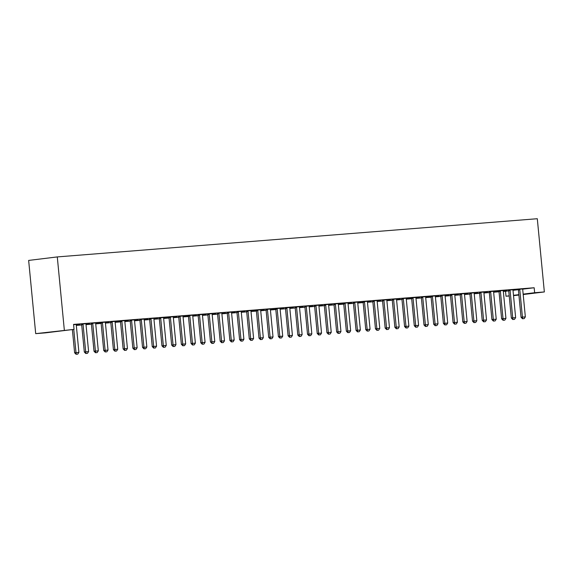 <?xml version="1.0" encoding="UTF-8"?>
<svg xmlns="http://www.w3.org/2000/svg" width="573" height="573" viewBox="0 0 573 573"><rect width="100%" height="100%" fill="white"/><g stroke="black" fill="none" stroke-linecap="round" stroke-linejoin="round"><path stroke-width="0.86" d="M76.316 325.414L81.71 324.984M86.022 324.64L91.415 324.211M95.727 323.867L101.12 323.437M105.432 323.093L110.825 322.663M115.137 322.32L120.531 321.89M124.842 321.546L130.236 321.124M134.548 320.78L139.941 320.35M144.253 320.006L149.646 319.576M153.958 319.233L159.351 318.803M163.663 318.459L169.056 318.029M173.368 317.686L178.762 317.263M183.073 316.919L188.467 316.489M192.779 316.146L198.172 315.716M202.484 315.372L207.877 314.942M212.189 314.598L217.582 314.169M221.894 313.825L227.288 313.395M231.599 313.059L236.993 312.629M241.305 312.285L246.698 311.855M251.01 311.511L256.403 311.082M260.715 310.738L266.108 310.308M270.42 309.964L275.814 309.535M280.125 309.198L285.519 308.768M289.823 308.424L295.224 307.995M299.529 307.651L304.929 307.221M309.234 306.877L314.634 306.448M318.939 306.104L324.339 305.674M328.644 305.337L334.045 304.908M338.349 304.564L343.75 304.134M348.055 303.79L353.455 303.361M357.76 303.017L363.16 302.587M367.465 302.243L372.865 301.813M377.17 301.477L382.571 301.047M386.875 300.703L392.276 300.273M396.58 299.93L401.981 299.5M406.286 299.156L411.686 298.726M415.991 298.383L421.391 297.953M425.696 297.609L431.097 297.186M435.401 296.843L440.802 296.413M445.106 296.069L450.507 295.639M454.812 295.296L460.205 294.866M464.517 294.522L469.91 294.092M474.222 293.748L479.615 293.326M483.927 292.982L489.321 292.552M493.632 292.209L499.026 291.779M503.338 291.435L505.529 291.263L506.009 296.227L509.196 295.833M45.403 332.87L35.698 333.644L28.65 260.421L57.286 256.919L537.302 218.721L544.35 291.944L534.645 292.717L534.165 287.753L73.566 324.397L74.039 329.368L45.403 332.87M518.902 295.059L513.523 295.625M509.211 295.969L506.009 296.227M86.029 323.716L81.516 324.089M89.639 324.024L85.986 324.318L88.614 351.614L85.706 351.851L83.078 324.547A1.246 0.974 83 0 0 82.992 324.175L82.899 323.895M89.653 324.11L86 324.397M105.439 322.176L100.927 322.549M109.049 322.484L105.396 322.771L108.025 350.074L105.117 350.304L102.488 323A1.246 0.974 83 0 0 102.402 322.628L102.309 322.355M109.063 322.563L105.411 322.857M124.85 320.629L120.337 321.002M128.459 320.937L124.807 321.231L127.435 348.527L124.527 348.764L121.899 321.46A1.246 0.974 83 0 0 121.813 321.088L121.72 320.808M128.474 321.023L124.814 321.31M144.26 319.089L139.74 319.462M147.87 319.39L144.217 319.684L146.846 346.987L143.938 347.217L141.309 319.913A1.246 0.974 83 0 0 141.223 319.541L141.13 319.268M147.884 319.476L144.224 319.77M163.67 317.542L159.151 317.915M167.28 317.85L169.028 317.721M167.287 317.929L163.634 318.223M169.021 317.707L163.627 318.137L166.256 345.44L163.348 345.669L160.719 318.366A1.246 0.974 83 0 0 160.633 317.994L160.54 317.721M183.081 315.995L178.561 316.368M186.691 316.303L188.438 316.174M186.698 316.389L183.045 316.676M188.431 316.167L183.038 316.597L185.666 343.893L182.758 344.129L180.13 316.826A1.246 0.974 83 0 0 180.044 316.454L179.951 316.174M202.491 314.455L197.971 314.828M206.101 314.763L202.448 315.05L205.077 342.353L202.169 342.582L199.54 315.279A1.246 0.974 83 0 0 199.454 314.906L199.361 314.634M206.108 314.842L202.455 315.136M221.901 312.908L217.382 313.281M225.511 313.216L221.858 313.51L224.487 340.806L221.579 341.035L218.95 313.739A1.246 0.974 83 0 0 218.865 313.367L218.771 313.087M225.518 313.295L221.866 313.589M241.312 311.361L236.792 311.733M244.922 311.669L241.269 311.963L243.897 339.266L240.989 339.495L238.361 312.192A1.246 0.974 83 0 0 238.275 311.819L238.182 311.547M244.929 311.755L241.276 312.041M260.722 309.821L256.203 310.194M264.332 310.129L260.679 310.416L263.308 337.719L260.4 337.948L257.771 310.645A1.246 0.974 83 0 0 257.685 310.272L257.592 310M264.339 310.208L260.686 310.502M280.133 308.274L275.613 308.646M283.742 308.582L280.09 308.876L282.718 336.172L279.81 336.408L277.182 309.105A1.246 0.974 83 0 0 277.096 308.732L277.003 308.453M283.75 308.668L280.097 308.954M299.543 306.734L295.023 307.107M303.153 307.042L299.5 307.329L302.129 334.632L299.221 334.861L296.592 307.558A1.246 0.974 83 0 0 296.506 307.185L296.413 306.913M303.16 307.121L299.507 307.415M318.953 305.187L314.434 305.559M322.563 305.495L318.91 305.781L321.539 333.085L318.631 333.314L316.002 306.011A1.246 0.974 83 0 0 315.916 305.638L315.823 305.366M322.57 305.574L318.917 305.867M338.364 303.64L333.844 304.012M341.974 303.948L343.714 303.819M341.981 304.034L338.328 304.32M343.714 303.812L338.321 304.242L340.949 331.538L338.041 331.774L335.413 304.471A1.246 0.974 83 0 0 335.327 304.098L335.234 303.819M357.774 302.1L353.255 302.472M361.384 302.408L363.124 302.279M361.391 302.487L357.738 302.78M363.124 302.265L357.731 302.694L360.36 329.998L357.452 330.227L354.823 302.924A1.246 0.974 83 0 0 354.737 302.551L354.644 302.279M377.184 300.553L372.665 300.925M380.794 300.861L377.141 301.154L379.77 328.451L376.862 328.687L374.233 301.384A1.246 0.974 83 0 0 374.148 301.011L374.054 300.732M380.801 300.947L377.149 301.233M396.595 299.013L392.075 299.385M400.205 299.314L396.552 299.607L399.18 326.911L396.272 327.14L393.644 299.837A1.246 0.974 83 0 0 393.558 299.464L393.465 299.192M400.212 299.4L396.559 299.693M416.005 297.466L411.486 297.838M419.615 297.774L415.962 298.06L418.591 325.364L415.683 325.593L413.047 298.289A1.246 0.974 83 0 0 412.968 297.917L412.875 297.645M419.622 297.853L415.969 298.146M435.416 295.919L430.896 296.291M439.025 296.227L435.373 296.52L438.001 323.817L435.093 324.053L432.457 296.75A1.246 0.974 83 0 0 432.379 296.377L432.286 296.098M439.033 296.313L435.38 296.599M454.826 294.379L450.306 294.751M458.436 294.687L454.783 294.973L457.412 322.277L454.496 322.506L451.868 295.202A1.246 0.974 83 0 0 451.789 294.83L451.689 294.558M458.443 294.766L454.79 295.059M474.236 292.832L469.717 293.204M477.846 293.14L474.193 293.433M477.853 293.218L474.2 293.512M493.647 291.285L489.127 291.664M497.257 291.593L498.997 291.464M497.264 291.678L493.611 291.965M498.997 291.456L493.604 291.886L496.232 319.19L493.317 319.419L490.689 292.115A1.246 0.974 83 0 0 490.61 291.743L490.509 291.471M513.057 289.745L508.538 290.117M505.529 291.263L508.724 290.869M513.064 289.673L513.021 289.959A1.246 0.974 83 0 0 513.014 290.339L518.364 289.687M522.734 289.157L534.165 287.753M522.762 288.971L518.243 289.344M506.962 290.826L503.309 291.113L505.938 318.416L503.022 318.645L500.394 291.342A1.246 0.974 83 0 0 500.315 290.969L500.215 290.697M506.969 290.905L503.316 291.199M503.352 290.518L498.832 290.891M487.551 292.366L483.899 292.66L486.527 319.956L483.612 320.192L480.983 292.889A1.246 0.974 83 0 0 480.905 292.517L480.804 292.237M487.559 292.452L483.906 292.739M483.941 292.058L479.422 292.431M468.141 293.913L464.488 294.2L467.117 321.503L464.202 321.732L461.573 294.429A1.246 0.974 83 0 0 461.494 294.056L461.394 293.784M468.148 293.992L464.495 294.286M464.531 293.605L460.012 293.978M448.731 295.453L445.078 295.747L447.706 323.05L444.798 323.279L442.163 295.976A1.246 0.974 83 0 0 442.084 295.604L441.991 295.331M448.738 295.539L445.085 295.826M445.121 295.145L440.601 295.525M429.32 297L431.061 296.871M429.327 297.086L425.675 297.373M431.061 296.864L425.667 297.294L428.296 324.59L425.388 324.827L422.752 297.523A1.246 0.974 83 0 0 422.673 297.151L422.58 296.871M425.71 296.692L421.191 297.065M409.91 298.547L411.65 298.411M409.917 298.626L406.264 298.92M411.65 298.404L406.257 298.834L408.886 326.137L405.978 326.366L403.349 299.063A1.246 0.974 83 0 0 403.263 298.691L403.17 298.418M406.3 298.239L401.78 298.612M390.5 300.087L386.847 300.381M390.507 300.173L386.854 300.46M386.89 299.779L382.37 300.152M371.089 301.634L367.436 301.921L370.065 329.224L367.157 329.454L364.528 302.15A1.246 0.974 83 0 0 364.442 301.778L364.349 301.505M371.096 301.713L367.443 302.007M367.479 301.326L362.96 301.699M351.679 303.174L348.026 303.468L350.655 330.771L347.747 331.001L345.118 303.697A1.246 0.974 83 0 0 345.032 303.325L344.939 303.053M351.686 303.26L348.033 303.554M348.069 302.873L343.549 303.246M332.268 304.721L328.616 305.015L331.244 332.311L328.336 332.548L325.708 305.244A1.246 0.974 83 0 0 325.622 304.872L325.528 304.592M332.276 304.807L328.623 305.094M328.658 304.413L324.139 304.786M312.858 306.269L309.205 306.555L311.834 333.858L308.926 334.088L306.297 306.784A1.246 0.974 83 0 0 306.211 306.412L306.118 306.14M312.865 306.347L309.212 306.641M309.248 305.961L304.729 306.333M293.448 307.808L289.795 308.102L292.423 335.398L289.515 335.635L286.887 308.331A1.246 0.974 83 0 0 286.801 307.959L286.708 307.68M293.455 307.894L289.802 308.181M289.838 307.5L285.318 307.873M274.037 309.356L275.778 309.227M274.044 309.434L270.392 309.728M275.778 309.219L270.384 309.649L273.013 336.945L270.105 337.175L267.476 309.878A1.246 0.974 83 0 0 267.39 309.506L267.297 309.227M270.427 309.048L265.908 309.42M254.627 310.903L256.367 310.767M254.634 310.981L250.981 311.275M256.367 310.759L250.974 311.189L253.603 338.493L250.695 338.722L248.066 311.418A1.246 0.974 83 0 0 247.98 311.046L247.887 310.774M251.017 310.595L246.497 310.967M235.216 312.443L231.564 312.736M235.224 312.529L231.571 312.815M231.607 312.135L227.087 312.507M215.806 313.99L212.153 314.276L214.782 341.58L211.874 341.809L209.245 314.505A1.246 0.974 83 0 0 209.159 314.133L209.066 313.861M215.813 314.068L212.16 314.362M212.196 313.682L207.677 314.054M196.396 315.53L192.743 315.823L195.372 343.127L192.464 343.356L189.835 316.052A1.246 0.974 83 0 0 189.749 315.68L189.656 315.408M196.403 315.616L192.75 315.902M192.786 315.222L188.266 315.601M176.985 317.077L173.333 317.37L175.961 344.667L173.053 344.903L170.425 317.6A1.246 0.974 83 0 0 170.339 317.227L170.245 316.948M176.993 317.163L173.34 317.449M173.375 316.769L168.856 317.141M157.575 318.624L153.922 318.91L156.551 346.214L153.643 346.443L151.014 319.14A1.246 0.974 83 0 0 150.928 318.767L150.835 318.495M157.589 318.703L153.929 318.996M153.965 318.316L149.446 318.688M138.165 320.164L134.512 320.457L137.14 347.754L134.232 347.99L131.604 320.687A1.246 0.974 83 0 0 131.518 320.314L131.425 320.035M138.179 320.25L134.519 320.536M134.555 319.856L130.042 320.228M118.754 321.711L120.502 321.582M118.769 321.79L115.109 322.083M120.495 321.575L115.101 321.997L117.73 349.301L114.822 349.53L112.193 322.227A1.246 0.974 83 0 0 112.107 321.854L112.014 321.582M115.144 321.403L110.632 321.775M99.344 323.251L101.092 323.122M99.358 323.337L95.705 323.63M101.084 323.115L95.691 323.544L98.32 350.848L95.412 351.077L92.783 323.774A1.246 0.974 83 0 0 92.697 323.401L92.604 323.129M95.734 322.95L91.222 323.322M79.933 324.798L76.281 325.092M79.948 324.884L76.295 325.17M76.324 324.49L73.588 324.64M35.698 333.644L74.039 329.368M64.334 330.134L57.286 256.919M513.494 295.31L518.866 294.651M523.156 294.121L534.645 292.717M523.199 294.536L544.35 291.944M522.741 318.731L524.195 318.609L522.741 318.731L522.433 317.098L521.043 317.27L518.415 289.967A1.246 0.974 83 0 0 518.329 289.594L518.221 289.279M522.769 288.899L522.726 289.186A1.246 0.974 83 0 0 522.719 289.566L525.348 316.869L522.433 317.098L519.804 289.802A1.246 0.974 83 0 0 519.725 289.429L519.625 289.15M524.195 318.609L525.348 316.869M521.043 317.27L522.504 318.76M513.036 319.498L514.49 319.383L513.036 319.498L512.728 317.872L511.338 318.044L508.709 290.74A1.246 0.974 83 0 0 508.623 290.368L508.516 290.053M513.014 290.339L515.643 317.643L512.728 317.872L510.099 290.568A1.246 0.974 83 0 0 510.02 290.196L509.92 289.924M514.49 319.383L515.643 317.643M511.338 318.044L512.799 319.526M503.33 320.271L504.784 320.157L503.33 320.271L503.022 318.645L501.633 318.817L499.004 291.514A1.246 0.974 83 0 0 498.918 291.141L498.811 290.819M503.359 290.447L503.316 290.733A1.246 0.974 83 0 0 503.309 291.113M504.784 320.157L505.938 318.416M501.633 318.817L503.094 320.3M493.625 321.045L495.079 320.93L493.625 321.045L493.317 319.419L491.928 319.591L489.299 292.287A1.246 0.974 83 0 0 489.213 291.915L489.106 291.593M493.654 291.22L493.611 291.507A1.246 0.974 83 0 0 493.604 291.886M495.079 320.93L496.232 319.19M491.928 319.591L493.389 321.073M483.92 321.818L485.374 321.704L483.92 321.818L483.612 320.192L482.222 320.357L479.594 293.061A1.246 0.974 83 0 0 479.508 292.688L479.4 292.366M483.949 291.986L483.906 292.273A1.246 0.974 83 0 0 483.899 292.653M485.374 321.704L486.527 319.956M482.222 320.357L483.684 321.847M474.215 322.592L475.669 322.47L474.215 322.592L473.907 320.959L472.517 321.131L469.889 293.827A1.246 0.974 83 0 0 469.81 293.455L469.695 293.14M474.243 292.76L474.2 293.047A1.246 0.974 83 0 0 474.193 293.426L476.822 320.73L473.907 320.959L471.278 293.663A1.246 0.974 83 0 0 471.199 293.29L471.099 293.011M475.669 322.47L476.822 320.73M472.517 321.131L473.978 322.62M464.51 323.358L465.964 323.244L464.51 323.358L464.202 321.732L462.812 321.904L460.183 294.601A1.246 0.974 83 0 0 460.105 294.228L459.99 293.913M464.538 293.534L464.495 293.82A1.246 0.974 83 0 0 464.488 294.2M465.964 323.244L467.117 321.503M462.812 321.904L464.273 323.387M454.804 324.132L456.258 324.017L454.804 324.132L454.496 322.506L453.107 322.678L450.478 295.374A1.246 0.974 83 0 0 450.399 295.002L450.285 294.68M454.833 294.307L454.79 294.594A1.246 0.974 83 0 0 454.783 294.973M456.258 324.017L457.412 322.277M453.107 322.678L454.568 324.16M445.099 324.905L446.553 324.791L445.099 324.905L444.798 323.279L443.402 323.451L440.773 296.148A1.246 0.974 83 0 0 440.694 295.775L440.58 295.453M445.128 295.081L445.085 295.367A1.246 0.974 83 0 0 445.078 295.747M446.553 324.791L447.706 323.05M443.402 323.451L444.863 324.934M435.394 325.679L436.848 325.564L435.394 325.679L435.093 324.053L433.697 324.225L431.068 296.921A1.246 0.974 83 0 0 430.989 296.549L430.875 296.227M435.423 295.847L435.38 296.134A1.246 0.974 83 0 0 435.373 296.513M436.848 325.564L438.001 323.817M433.697 324.225L435.158 325.708M425.689 326.452L427.143 326.331L425.689 326.452L425.388 324.827L423.991 324.991L421.363 297.688A1.246 0.974 83 0 0 421.284 297.315L421.169 297M425.718 296.621L425.675 296.907A1.246 0.974 83 0 0 425.667 297.287M427.143 326.331L428.296 324.59M423.991 324.991L425.453 326.481M415.984 327.219L417.438 327.104L415.984 327.219L415.683 325.593L414.286 325.765L411.658 298.461A1.246 0.974 83 0 0 411.579 298.089L411.464 297.774M416.012 297.394L415.969 297.681A1.246 0.974 83 0 0 415.962 298.06M417.438 327.104L418.591 325.364M414.286 325.765L415.747 327.247M406.278 327.992L407.732 327.878L406.278 327.992L405.978 326.366L404.581 326.538L401.952 299.235A1.246 0.974 83 0 0 401.874 298.862L401.759 298.54M406.307 298.168L406.264 298.454A1.246 0.974 83 0 0 406.257 298.834M407.732 327.878L408.886 326.137M404.581 326.538L406.042 328.021M396.573 328.766L398.027 328.651L396.573 328.766L396.272 327.14L394.876 327.312L392.247 300.008A1.246 0.974 83 0 0 392.168 299.636L392.054 299.314M396.602 298.941L396.559 299.228A1.246 0.974 83 0 0 396.552 299.607M398.027 328.651L399.18 326.911M394.876 327.312L396.337 328.795M386.868 329.539L388.322 329.425L386.868 329.539L386.567 327.914L385.171 328.085L382.542 300.782A1.246 0.974 83 0 0 382.463 300.41L382.349 300.087M386.897 299.708L386.854 299.994A1.246 0.974 83 0 0 386.847 300.374L389.475 327.677L386.567 327.914L383.939 300.61A1.246 0.974 83 0 0 383.853 300.238L383.76 299.958M388.322 329.425L389.475 327.677M385.171 328.085L386.632 329.568M377.163 330.313L378.617 330.191L377.163 330.313L376.862 328.687L375.465 328.852L372.837 301.548A1.246 0.974 83 0 0 372.758 301.176L372.643 300.861M377.192 300.481L377.149 300.768A1.246 0.974 83 0 0 377.141 301.147M378.617 330.191L379.77 328.451M375.465 328.852L376.927 330.342M367.458 331.079L368.912 330.965L367.458 331.079L367.157 329.454L365.76 329.625L363.132 302.322A1.246 0.974 83 0 0 363.053 301.95L362.938 301.634M367.486 301.255L367.443 301.541A1.246 0.974 83 0 0 367.436 301.921M368.912 330.965L370.065 329.224M365.76 329.625L367.221 331.108M357.753 331.853L359.207 331.738L357.753 331.853L357.452 330.227L356.055 330.399L353.426 303.096A1.246 0.974 83 0 0 353.348 302.723L353.233 302.408M357.781 302.028L357.738 302.315A1.246 0.974 83 0 0 357.731 302.694M359.207 331.738L360.36 329.998M356.055 330.399L357.516 331.882M348.047 332.627L349.501 332.512L348.047 332.627L347.747 331.001L346.35 331.173L343.721 303.869A1.246 0.974 83 0 0 343.642 303.497L343.528 303.174M348.076 302.802L348.033 303.088A1.246 0.974 83 0 0 348.026 303.468M349.501 332.512L350.655 330.771M346.35 331.173L347.811 332.655M338.342 333.4L339.796 333.285L338.342 333.4L338.041 331.774L336.645 331.946L334.016 304.643A1.246 0.974 83 0 0 333.937 304.27L333.823 303.948M338.371 303.575L338.328 303.862A1.246 0.974 83 0 0 338.321 304.242M339.796 333.285L340.949 331.538M336.645 331.946L338.106 333.429M328.637 334.174L330.091 334.059L328.637 334.174L328.336 332.548L326.939 332.712L324.311 305.409A1.246 0.974 83 0 0 324.232 305.037L324.117 304.721M328.666 304.342L328.623 304.628A1.246 0.974 83 0 0 328.616 305.008M330.091 334.059L331.244 332.311M326.939 332.712L328.408 334.202M318.932 334.94L320.386 334.825L318.932 334.94L318.631 333.314L317.234 333.486L314.606 306.183A1.246 0.974 83 0 0 314.527 305.81L314.412 305.495M318.96 305.115L318.917 305.402A1.246 0.974 83 0 0 318.91 305.781M320.386 334.825L321.539 333.085M317.234 333.486L318.703 334.969M309.227 335.714L310.681 335.599L309.227 335.714L308.926 334.088L307.529 334.26L304.9 306.956A1.246 0.974 83 0 0 304.822 306.584L304.707 306.269M309.255 305.889L309.212 306.175A1.246 0.974 83 0 0 309.205 306.555M310.681 335.599L311.834 333.858M307.529 334.26L308.997 335.742M299.521 336.487L300.975 336.372L299.521 336.487L299.221 334.861L297.824 335.033L295.195 307.73A1.246 0.974 83 0 0 295.116 307.357L295.002 307.035M299.55 306.662L299.507 306.949A1.246 0.974 83 0 0 299.5 307.329M300.975 336.372L302.129 334.632M297.824 335.033L299.292 336.516M289.816 337.261L291.27 337.146L289.816 337.261L289.515 335.635L288.119 335.807L285.49 308.503A1.246 0.974 83 0 0 285.411 308.131L285.297 307.808M289.845 307.436L289.802 307.722A1.246 0.974 83 0 0 289.795 308.102M291.27 337.146L292.423 335.398M288.119 335.807L289.587 337.289M280.111 338.034L281.565 337.92L280.111 338.034L279.81 336.408L278.414 336.573L275.785 309.277A1.246 0.974 83 0 0 275.706 308.904L275.592 308.582M280.14 308.202L280.097 308.489A1.246 0.974 83 0 0 280.09 308.868M281.565 337.92L282.718 336.172M278.414 336.573L279.882 338.063M270.406 338.808L271.86 338.686L270.406 338.808L270.105 337.175L268.708 337.347L266.08 310.043A1.246 0.974 83 0 0 266.001 309.671L265.886 309.356M270.435 308.976L270.392 309.262A1.246 0.974 83 0 0 270.384 309.642M271.86 338.686L273.013 336.945M268.708 337.347L270.177 338.829M260.701 339.574L262.155 339.46L260.701 339.574L260.4 337.948L259.003 338.12L256.375 310.817A1.246 0.974 83 0 0 256.296 310.444L256.181 310.129M260.729 309.749L260.686 310.036A1.246 0.974 83 0 0 260.679 310.416M262.155 339.46L263.308 337.719M259.003 338.12L260.471 339.603M250.995 340.348L252.449 340.233L250.995 340.348L250.695 338.722L249.298 338.894L246.669 311.59A1.246 0.974 83 0 0 246.591 311.218L246.476 310.895M251.024 310.523L250.988 310.81A1.246 0.974 83 0 0 250.974 311.189M252.449 340.233L253.603 338.493M249.298 338.894L250.766 340.376M241.29 341.121L242.744 341.007L241.29 341.121L240.989 339.495L239.593 339.667L236.964 312.364A1.246 0.974 83 0 0 236.885 311.991L236.771 311.669M241.319 311.297L241.283 311.583A1.246 0.974 83 0 0 241.269 311.963M242.744 341.007L243.897 339.266M239.593 339.667L241.061 341.15M231.585 341.895L233.039 341.78L231.585 341.895L231.284 340.269L229.888 340.434L227.259 313.137A1.246 0.974 83 0 0 227.18 312.765L227.066 312.443M231.621 312.063L231.578 312.349A1.246 0.974 83 0 0 231.564 312.729L234.192 340.033L231.284 340.269L228.656 312.965A1.246 0.974 83 0 0 228.57 312.593L228.477 312.314M233.039 341.78L234.192 340.033M229.888 340.434L231.356 341.923M221.88 342.668L223.334 342.547L221.88 342.668L221.579 341.035L220.182 341.207L217.554 313.904A1.246 0.974 83 0 0 217.475 313.531L217.36 313.216M221.916 312.837L221.873 313.123A1.246 0.974 83 0 0 221.858 313.503M223.334 342.547L224.487 340.806M220.182 341.207L221.651 342.697M212.175 343.435L213.629 343.32L212.175 343.435L211.874 341.809L210.477 341.981L207.849 314.677A1.246 0.974 83 0 0 207.77 314.305L207.655 313.99M212.211 313.61L212.168 313.897A1.246 0.974 83 0 0 212.153 314.276M213.629 343.32L214.782 341.58M210.477 341.981L211.946 343.463M202.47 344.208L203.924 344.094L202.47 344.208L202.169 342.582L200.772 342.754L198.143 315.451A1.246 0.974 83 0 0 198.065 315.078L197.95 314.756M202.505 314.384L202.462 314.67A1.246 0.974 83 0 0 202.448 315.05M203.924 344.094L205.077 342.353M200.772 342.754L202.24 344.237M192.764 344.982L194.218 344.867L192.764 344.982L192.464 343.356L191.067 343.528L188.438 316.224A1.246 0.974 83 0 0 188.359 315.852L188.245 315.53M192.8 315.157L192.757 315.444A1.246 0.974 83 0 0 192.743 315.823M194.218 344.867L195.372 343.127M191.067 343.528L192.535 345.01M183.059 345.755L184.513 345.641L183.059 345.755L182.758 344.129L181.362 344.301L178.733 316.998A1.246 0.974 83 0 0 178.654 316.625L178.54 316.303M183.095 315.924L183.052 316.21A1.246 0.974 83 0 0 183.038 316.59M184.513 345.641L185.666 343.893M181.362 344.301L182.83 345.784M173.354 346.529L174.808 346.407L173.354 346.529L173.053 344.903L171.656 345.068L169.028 317.764A1.246 0.974 83 0 0 168.949 317.392L168.834 317.077M173.39 316.697L173.347 316.984A1.246 0.974 83 0 0 173.333 317.363M174.808 346.407L175.961 344.667M171.656 345.068L173.125 346.558M163.649 347.295L165.103 347.181L163.649 347.295L163.348 345.669L161.951 345.841L159.323 318.538A1.246 0.974 83 0 0 159.244 318.165L159.129 317.85M163.685 317.471L163.642 317.757A1.246 0.974 83 0 0 163.627 318.137M165.103 347.181L166.256 345.44M161.951 345.841L163.42 347.324M153.944 348.069L155.398 347.954L153.944 348.069L153.643 346.443L152.246 346.615L149.617 319.311A1.246 0.974 83 0 0 149.539 318.939L149.424 318.617M153.979 318.244L153.936 318.531A1.246 0.974 83 0 0 153.922 318.91M155.398 347.954L156.551 346.214M152.246 346.615L153.714 348.098M144.238 348.842L145.692 348.728L144.238 348.842L143.938 347.217L142.541 347.388L139.912 320.085A1.246 0.974 83 0 0 139.833 319.713L139.719 319.39M144.274 319.018L144.231 319.304A1.246 0.974 83 0 0 144.217 319.684M145.692 348.728L146.846 346.987M142.541 347.388L144.009 348.871M134.533 349.616L135.987 349.501L134.533 349.616L134.232 347.99L132.836 348.162L130.207 320.859A1.246 0.974 83 0 0 130.128 320.486L130.014 320.164M134.569 319.784L134.526 320.071A1.246 0.974 83 0 0 134.512 320.45M135.987 349.501L137.14 347.754M132.836 348.162L134.304 349.645M124.828 350.389L126.282 350.268L124.828 350.389L124.527 348.764L123.131 348.928L120.502 321.625A1.246 0.974 83 0 0 120.423 321.252L120.309 320.937M124.864 320.558L124.821 320.844A1.246 0.974 83 0 0 124.807 321.224M126.282 350.268L127.435 348.527M123.131 348.928L124.599 350.418M115.123 351.156L116.577 351.041L115.123 351.156L114.822 349.53L113.425 349.702L110.797 322.398A1.246 0.974 83 0 0 110.718 322.026L110.603 321.711M115.159 321.331L115.116 321.618A1.246 0.974 83 0 0 115.101 321.997M116.577 351.041L117.73 349.301M113.425 349.702L114.894 351.185M105.418 351.929L106.872 351.815L105.418 351.929L105.117 350.304L103.72 350.475L101.092 323.172A1.246 0.974 83 0 0 101.013 322.8L100.898 322.477M105.453 322.105L105.411 322.391A1.246 0.974 83 0 0 105.396 322.771M106.872 351.815L108.025 350.074M103.72 350.475L105.188 351.958M95.712 352.703L97.166 352.588L95.712 352.703L95.412 351.077L94.015 351.249L91.386 323.946A1.246 0.974 83 0 0 91.308 323.573L91.193 323.251M95.748 322.878L95.705 323.165A1.246 0.974 83 0 0 95.691 323.544M97.166 352.588L98.32 350.848M94.015 351.249L95.483 352.732M86.007 353.477L87.461 353.362L86.007 353.477L85.706 351.851L84.31 352.023L81.681 324.719A1.246 0.974 83 0 0 81.602 324.347L81.488 324.024M86.043 323.652L86 323.931A1.246 0.974 83 0 0 85.986 324.318M87.461 353.362L88.614 351.614M84.31 352.023L85.778 353.505M76.302 354.25L77.756 354.128L76.302 354.25L76.001 352.624L74.605 352.789L72.37 329.568M76.338 324.418L76.295 324.705A1.246 0.974 83 0 0 76.281 325.084L78.909 352.388L76.001 352.624L73.767 329.396M77.756 354.128L78.909 352.388M74.605 352.789L76.073 354.279M519.725 289.429L518.329 289.594M519.804 289.802L518.415 289.967M510.02 290.196L508.623 290.368M510.099 290.568L508.709 290.74M500.315 290.969L498.918 291.141M500.394 291.342L499.004 291.514M490.61 291.743L489.213 291.915M490.689 292.115L489.299 292.287M480.905 292.517L479.508 292.688M480.983 292.889L479.594 293.061M471.199 293.29L469.81 293.455M471.278 293.663L469.889 293.827M461.494 294.056L460.105 294.228M461.573 294.429L460.183 294.601M451.789 294.83L450.399 295.002M451.868 295.202L450.478 295.374M442.084 295.604L440.694 295.775M442.163 295.976L440.773 296.148M432.379 296.377L430.989 296.549M432.457 296.75L431.068 296.921M422.673 297.151L421.284 297.315M422.752 297.523L421.363 297.688M412.968 297.917L411.579 298.089M413.047 298.289L411.658 298.461M403.263 298.691L401.874 298.862M403.349 299.063L401.952 299.235M393.558 299.464L392.168 299.636M393.644 299.837L392.247 300.008M383.853 300.238L382.463 300.41M383.939 300.61L382.542 300.782M374.148 301.011L372.758 301.176M374.233 301.384L372.837 301.548M364.442 301.778L363.053 301.95M364.528 302.15L363.132 302.322M354.737 302.551L353.348 302.723M354.823 302.924L353.426 303.096M345.032 303.325L343.642 303.497M345.118 303.697L343.721 303.869M335.327 304.098L333.937 304.27M335.413 304.471L334.016 304.643M325.622 304.872L324.232 305.037M325.708 305.244L324.311 305.409M315.916 305.638L314.527 305.81M316.002 306.011L314.606 306.183M306.211 306.412L304.822 306.584M306.297 306.784L304.9 306.956M296.506 307.185L295.116 307.357M296.592 307.558L295.195 307.73M286.801 307.959L285.411 308.131M286.887 308.331L285.49 308.503M277.096 308.732L275.706 308.904M277.182 309.105L275.785 309.277M267.39 309.506L266.001 309.671M267.476 309.878L266.08 310.043M257.685 310.272L256.296 310.444M257.771 310.645L256.375 310.817M247.98 311.046L246.591 311.218M248.066 311.418L246.669 311.59M238.275 311.819L236.885 311.991M238.361 312.192L236.964 312.364M228.57 312.593L227.18 312.765M228.656 312.965L227.259 313.137M218.865 313.367L217.475 313.531M218.95 313.739L217.554 313.904M209.159 314.133L207.77 314.305M209.245 314.505L207.849 314.677M199.454 314.906L198.065 315.078M199.54 315.279L198.143 315.451M189.749 315.68L188.359 315.852M189.835 316.052L188.438 316.224M180.044 316.454L178.654 316.625M180.13 316.826L178.733 316.998M170.339 317.227L168.949 317.392M170.425 317.6L169.028 317.764M160.633 317.994L159.244 318.165M160.719 318.366L159.323 318.538M150.928 318.767L149.539 318.939M151.014 319.14L149.617 319.311M141.223 319.541L139.833 319.713M141.309 319.913L139.912 320.085M131.518 320.314L130.128 320.486M131.604 320.687L130.207 320.859M121.813 321.088L120.423 321.252M121.899 321.46L120.502 321.625M112.107 321.854L110.718 322.026M112.193 322.227L110.797 322.398M102.402 322.628L101.013 322.8M102.488 323L101.092 323.172M92.697 323.401L91.308 323.573M92.783 323.774L91.386 323.946M82.992 324.175L81.602 324.347M83.078 324.547L81.681 324.719"/></g></svg>

